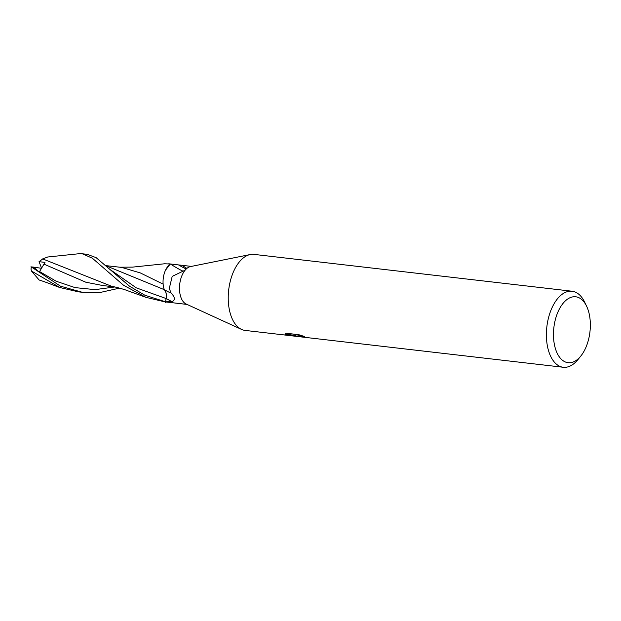 <?xml version="1.0" encoding="UTF-8"?>
<svg xmlns="http://www.w3.org/2000/svg" width="621" height="621" viewBox="0 0 621 621"><rect width="100%" height="100%" fill="white"/><g stroke="black" fill="none" stroke-linecap="round" stroke-linejoin="round"><path stroke-width="0.93" d="M166.87 302.085A19.135 10.479 -83.4 0 1 166.707 302.07A19.135 10.479 -83.4 0 1 166.544 302.047A19.135 10.479 -83.4 0 1 165.59 301.829L166.172 298.546A8.228 4.502 96.6 0 0 164.262 289.642A20.827 1.327 -147.1 0 0 170.938 292.755C175.138 297.366 175.487 300.316 171.994 301.589L165.59 301.829M241.414 329.355L186.129 304.018A19.135 10.479 -83.4 0 1 179.492 289.246A19.135 10.479 -83.4 0 1 185.128 270.166L172.196 276.392L169.292 288.392L170.938 292.755M167.22 302.109L178.374 303.421M164.262 289.642A16.418 8.989 -83.4 0 1 170.464 264.08A2.585 1.421 96.6 0 0 170.596 264.01L181.922 265.299L186.354 268.047L186.292 268.924A19.135 10.479 -83.4 0 1 190.468 266.588L250.077 254.563M186.292 268.924L185.128 270.166M567.804 362.656A33.169 18.164 -83.4 0 1 553.924 327.135A33.169 18.164 -83.4 0 1 576.009 296.822A33.169 18.164 -83.4 0 1 586.597 306.192A33.169 18.164 -83.4 0 1 580.829 356.027A33.169 18.164 -83.4 0 1 567.804 362.656M580.829 356.027L577.957 359.575A38.277 20.959 -83.4 0 1 563.263 367.267A38.277 20.959 -83.4 0 1 562.937 367.228A38.277 20.959 -83.4 0 1 546.884 326.537A38.277 20.959 -83.4 0 1 572.065 291.226A38.277 20.959 -83.4 0 1 572.391 291.272A38.277 20.959 -83.4 0 1 584.617 302.078L586.597 306.192M119.737 267.201L132.545 267.123L164.596 263.778L170.247 264.018A19.135 10.479 -83.4 0 1 170.596 264.01A19.135 10.479 -83.4 0 1 171.117 264.049A19.135 10.479 -83.4 0 1 171.28 264.072M287.5 335.324L245.109 330.419A38.277 20.959 -83.4 0 1 244.783 330.372A38.277 20.959 -83.4 0 1 228.722 289.689A38.277 20.959 -83.4 0 1 253.911 254.377L572.065 291.226M299.493 335.433L295.852 334.603L295.689 335.883L296.271 336.334L285.877 335.014M285.87 335.014L295.138 335.356L284.969 334.183L286.273 333.26L298.817 334.711L304.795 336.605L300.486 336.07L299.384 336.334L301.022 336.885L295.697 335.883M287.306 335.309L563.263 367.267M300.122 336.714L298.786 336.629M299.384 336.334L299.617 334.96M295.27 334.308L295.138 335.356M295.79 335.123L295.161 335.169M292.561 335.332L287.764 335.348M178.654 264.988A20.757 1.32 -147.1 0 0 186.347 268.777M170.464 264.08A19.763 1.258 -147.1 0 0 182.434 270.888M77.827 253.857L82.251 253.756L92.366 258.212L123.556 285.272L146.005 297.366L164.953 301.868M165.59 301.822A19.135 10.479 -83.4 0 1 165.52 301.806L144.903 295.247L129.541 286.196L96.108 257.63L87.181 254.331M119.55 288.121L99.865 292.545L82.453 292.312L60.47 286.188L31.267 266.89A19.135 10.479 -83.4 0 0 31.05 269.413L31.423 270.989L59.826 287.515L78.425 291.839M111.935 286.39L42.655 258.91L47.716 257.009M30.918 266.844L33.635 267.131L39.193 272.184L44.991 262.38L39.061 261.682L41.584 268.194M38.937 261.829L42.865 258.825M43.959 264.135L85.853 282.229L102.698 285.52L114.551 286.918M59.826 287.515C54.206 285.613 49.144 283.184 39.115 279.993L31.423 270.989M105.104 265.54L121.794 267.434L140.369 272.945L163.129 284.139M170.247 264.018L165.535 270.143M105.593 265.594L164.192 289.634C166.04 291.505 166.676 294.47 166.102 298.53L165.396 302.528M163.37 286.102L164.192 289.627M33.635 267.131L41.522 268.303M166.172 298.546A28.752 1.832 -147.1 0 0 171.994 301.589M39.573 271.556L56.255 281.259L75.04 287.616L95.067 289.627L114.823 286.972M33.084 267.123L34.163 267.884M109.459 269.072L136.333 287.872L166.102 298.53M166.707 302.07L167.414 302.155M182.201 265.338L191.408 266.401M295.192 334.936L295.806 335.006M177.521 303.32L186.999 304.422M87.445 254.362L82.251 253.756M171.031 264.041L168.749 263.778M47.561 257.016L78.347 253.795M111.462 286.304C113.93 286.529 124.379 289.363 126.8 290.426L146.013 297.366M83.043 292.382L77.842 291.777M166.622 302.062L164.348 301.798"/></g></svg>

